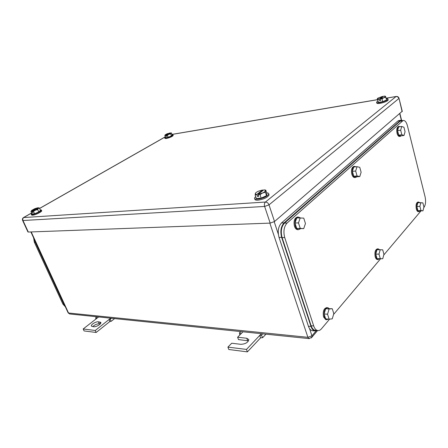 <?xml version="1.0" encoding="UTF-8"?>
<svg xmlns="http://www.w3.org/2000/svg" width="448" height="448" viewBox="0 0 448 448"><rect width="100%" height="100%" fill="white"/><g stroke="black" fill="none" stroke-linecap="round" stroke-linejoin="round"><path stroke-width="0.67" d="M239.826 334.992L239.445 332.92L241.304 333.491L237.619 337.238L246.742 338.246L248.814 339.59C248.147 342.457 245.504 344.036 240.878 344.322L231.722 343.23L227.903 347.11L246.473 349.434L259.728 335.434L260.596 337.842L262.702 337.635L261.391 335.222L259.728 335.434L261.358 333.715M265.938 334.186L262.702 337.635M240.755 331.593L239.445 332.92M242.95 331.817L241.304 333.491M262.685 333.85L261.391 335.222M246.473 349.434L247.38 351.882L260.596 337.842M227.903 347.11L228.81 349.502L247.38 351.882M237.619 337.238L238.498 339.601L248.573 340.861M95.995 318.993L95.648 317.834L96.925 318.27L83.182 328.972L95.256 330.484L109.021 319.547L109.883 321.513L111.205 321.3L110.057 319.34L109.021 319.547L110.723 318.198M114.593 318.595L111.205 321.3M97.003 316.781L95.648 317.834M98.622 316.949L96.925 318.27M111.406 318.265L110.057 319.34M95.256 330.484L96.152 332.478L109.883 321.513M83.182 328.972L84.073 330.926L96.152 332.478M100.75 322.386L98.392 321.81C95.866 321.395 90.311 324.873 91.476 326.161L93.794 326.732C96.32 327.169 101.898 323.669 100.75 322.386L100.839 322.594M100.324 323.882L99.266 323.758C96.88 323.814 94.718 324.766 92.775 326.614M164.847 135.61L165.704 135.178L165.127 134.887L164.847 135.61L165.62 137.687L168.14 137.267L171.399 135.912L172.116 134.994L171.354 132.916L167.367 135.184L168.14 137.267M171.399 135.912L170.638 133.829L170.856 132.849L171.31 132.916M170.638 133.829L166.359 135.066L167.367 135.184M166.359 135.066L170.856 132.849M165.127 134.887L167.121 133.756L169.747 133.146M165.704 135.178L169.646 132.944M166.342 135.1L166.774 136.254L166.118 136.36L166.69 136.035M165.687 135.206L166.118 136.36M172.01 134.702L173.001 134.865C172.088 136.002 169.781 137.026 166.079 137.934L164.741 137.827L165.402 137.105M173.202 135.408L173.219 135.447C172.306 136.59 169.999 137.614 166.292 138.522L164.959 138.41L164.758 137.861M379.221 98.986L382.575 96.376L377.782 98.19L377.395 98.79L377.703 99.618L379.21 99.03L377.266 98.655L378.42 102.385L382.738 101.668L386.59 99.966L385.398 96.236M385.885 97.194L383.863 97.692L382.021 98.89L382.738 101.668M377.703 99.618L378.42 102.385M380.346 98.795L383.69 96.18L384.737 96.118L385.549 96.365L383.863 97.692L380.346 98.795L382.021 98.89M382.575 96.376L382.738 96.925M380.335 98.84L380.733 100.374L379.607 100.565L380.582 99.798M379.21 99.03L379.607 100.565M386.254 98.644C387.598 98.599 388.164 98.823 387.962 99.327C386.742 100.626 384.054 101.707 379.893 102.57C377.507 102.922 376.41 102.76 376.6 102.082L377.888 101.035M388.041 99.63L388.158 100.106C386.943 101.41 384.255 102.491 380.094 103.348C377.714 103.695 376.617 103.533 376.802 102.855L376.718 102.53M255.584 192.97L255.147 195.02L256.301 198.464L261.184 198.122L266.521 195.658L266.918 193.575L265.787 190.142L265.44 190.73C265.244 191.425 264.281 192.181 262.562 192.993L260.025 194.662L261.184 198.122M266.521 195.658L265.384 192.203L265.44 190.73L264.74 189.974L265.787 190.142M265.384 192.203L258.098 194.337L260.025 194.662M256.833 194.426L262.539 189.98L258.138 191.302L256.239 192.388L255.248 193.547L255.769 194.281L256.81 194.488L255.147 195.02M262.539 189.98L262.808 190.658M258.098 194.337L263.805 189.879L264.74 189.974M264.449 189.918L265.306 190.042M258.076 194.393L258.72 196.308L257.449 196.398L258.479 195.591M256.81 194.488L257.449 196.398M266.672 192.83C268.156 192.898 268.856 193.306 268.766 194.046C267.12 196.571 263.39 198.296 257.566 199.214C255.494 199.321 254.47 198.94 254.498 198.072L255.651 196.521M268.856 194.314L269.086 195.014C267.445 197.546 263.715 199.27 257.897 200.183C255.819 200.29 254.794 199.903 254.817 199.035L254.699 198.682M31.511 210.605L30.968 211.512L32.077 213.948L34.558 213.774L38.769 211.988L40.454 210.398L39.362 207.967L33.449 211.327L34.558 213.774M38.769 211.988L37.666 209.546L38.651 207.883L38.31 207.754L39.362 207.967M37.666 209.546L32.424 211.07L33.449 211.327M31.78 211.12L37.621 207.805L34.653 208.74L31.696 210.409L31.405 210.98L31.78 211.12L30.968 211.512M32.424 211.07L38.31 207.754M32.396 211.109L33.012 212.464L32.368 212.509L32.9 212.212M31.752 211.159L32.368 212.509M40.202 209.838L41.311 209.983C42.386 210.756 34.961 214.452 32.127 214.542L31.231 214.385L31.814 213.36M41.373 210.118L41.619 210.666C42.694 211.445 35.274 215.141 32.441 215.225L31.472 214.917M402.242 111.238L274.523 221.53L269.013 204.859C268.257 203.073 267.058 202.138 265.412 202.054C264.404 203.101 264.146 204.562 264.634 206.45L269.013 204.859L398.854 98.532C398.362 97.138 397.41 96.488 395.993 96.578L265.412 202.054L23.514 217.56M270.183 223.11L28.302 232.042L22.982 220.522L264.634 206.45L270.183 223.11L274.523 221.53M27.899 231.885L28.302 232.042M65.369 306.83L62.86 304.052L34.322 242.172L33.611 237.877M65.162 306.387L64.019 304.668L35.146 241.998L34.485 239.77M401.212 120.747L400.036 121.251L284.502 223.11C281.333 226.654 280.526 231.487 282.089 237.597L311.114 325.741C311.959 328.194 313.169 329.683 314.742 330.21L317.33 330.45C315.762 329.918 314.552 328.423 313.712 325.97L284.715 237.552C283.158 231.414 283.959 226.57 287.118 223.014L403.166 120.467C404.97 120.299 406.386 122.058 407.417 125.737L425.107 196.918C425.998 201.393 425.622 204.882 423.982 207.379L423.763 207.631M317.33 330.45C318.78 330.848 320.146 330.316 321.423 328.843L329.633 319.122M420.98 210.93L383.751 255.024M380.632 258.72L333.558 314.474M314.742 330.21L316.008 330.327M380.218 249.687L378.991 254.128L375.743 254.122L376.975 249.698L382.693 249.805L383.947 254.313L382.743 258.731L380.268 258.664L378.991 254.128M382.743 258.731L377.02 258.642L375.743 254.122M380.268 258.664L377.02 258.642M379.691 258.709L378.196 259.566C377.25 259.426 376.522 258.513 376.006 256.822C375.262 252.325 376.001 249.67 378.224 248.864L379.546 249.687M377.58 259.56L377.39 259.56C376.443 259.42 375.71 258.507 375.2 256.816C374.455 252.325 375.194 249.676 377.418 248.87L378.073 248.864M420.868 202.513L419.894 206.354L416.847 206.5L417.827 202.675L422.878 202.866L423.92 207.021L422.962 210.846L420.952 210.532L419.894 206.354M422.962 210.846L417.906 210.666L416.847 206.5M420.952 210.532L417.906 210.666M420.095 210.969L419.093 211.63C418.23 211.574 417.558 210.678 417.071 208.936C416.45 205.128 416.965 202.832 418.617 202.042L419.653 202.58M419.093 211.63L418.337 211.663C417.474 211.607 416.797 210.711 416.315 208.975C415.688 205.167 416.203 202.871 417.861 202.082L418.617 202.042M401.75 126.47L400.674 130.217L397.572 130.626L398.653 126.896L401.75 126.47L403.945 127.254L405.065 131.734L404.012 135.47L401.817 134.73L400.674 130.217M404.012 135.47L400.921 135.856L398.714 135.122L397.572 130.626M401.817 134.73L398.714 135.122M401.15 135.828L400.383 136.349C399.302 136.433 398.446 135.374 397.813 133.179C397.158 129.578 397.606 127.327 399.146 126.426L400.159 126.689M400.215 136.371L399.61 136.444C398.53 136.528 397.673 135.475 397.04 133.28C396.385 129.685 396.827 127.434 398.373 126.526L398.563 126.504M357.034 166.69L355.673 171.03L352.369 171.332L353.735 167.014L357.034 166.69L359.761 167.322L361.127 172.228L359.789 176.551L357.062 175.974L355.673 171.03M359.789 176.551L356.496 176.831L353.758 176.26L352.369 171.332M357.062 175.974L353.758 176.26M356.754 176.809L355.611 177.492C354.346 177.526 353.36 176.422 352.649 174.177C351.854 169.994 352.486 167.395 354.547 166.382L355.897 166.802M355.494 177.498L354.794 177.559C353.522 177.593 352.537 176.49 351.826 174.25C351.03 170.072 351.663 167.474 353.73 166.466L353.898 166.449M300.266 217.756L298.486 222.886L294.98 223.014L296.766 217.902L303.75 218.114L305.458 223.535L303.71 228.642L300.227 228.357L298.486 222.886M303.71 228.642L296.722 228.458L294.98 223.014M300.227 228.357L296.722 228.458M300.502 228.732L298.609 229.662C297.181 229.55 296.083 228.402 295.316 226.223C294.319 221.133 295.299 218.064 298.245 217.017L300.031 217.762M297.903 229.678L297.741 229.684C296.307 229.572 295.21 228.43 294.442 226.251C293.451 221.166 294.426 218.103 297.377 217.056L298.183 217.022M332.259 308.717L329.129 308.969L327.544 314.216L324.089 313.964L325.679 308.745L332.259 308.717L333.805 313.634L332.254 318.847L329.123 319.172L327.544 314.216M329.129 308.969L325.679 308.745M329.123 319.172L325.668 318.903L324.089 313.964M328.53 319.127L326.603 319.704L324.402 316.994C323.518 311.427 324.649 308.314 327.79 307.647L329.078 308.504M326.39 319.687L325.741 319.637L323.54 316.932C322.655 311.371 323.786 308.258 326.934 307.591L327.214 307.608M313.331 330.809L312.054 330.686C310.481 330.154 309.271 328.67 308.426 326.239L279.037 237.423L281.652 237.373L311.007 326.463C311.847 328.905 313.057 330.394 314.625 330.926L317.436 330.484M398.994 120.546L397.824 121.05L281.467 222.97C278.286 226.509 277.474 231.325 279.037 237.423M402.433 120.574L400.938 120.266L400.103 120.725L284.071 222.874C280.896 226.425 280.09 231.258 281.652 237.373M246.742 338.246L247.621 340.637M99.842 321.966L100.559 323.574M98.392 321.81L99.266 323.758M68.079 312.721L68.533 313.001L31.214 231.935M30.884 231.946L68.13 312.827L69.614 313.958L68.533 313.001L307.894 337.316L269.842 223.121M311.293 337.966L312.015 337.103L311.942 335.826L307.894 337.316L308.946 338.615L312.015 337.103L317.604 330.523M316.025 331.027L311.942 335.826L309.568 328.642M309.411 338.649L70.045 314.003M278.337 234.198L274.221 221.766M401.341 120.221L399.717 113.742M402.125 111.664L399.028 98.336C398.597 96.958 397.656 96.337 396.194 96.471L386.154 98.241M377.541 99.697L171.914 134.45M165.323 136.881L39.592 208.482M31.651 213.002L23.839 217.448C22.803 218.193 22.518 219.218 22.982 220.522L22.585 220.388M386.131 98.174L396.334 96.449M402.298 111.462L398.972 98.129M35.218 242.155L34.322 242.172M63.767 304.13L62.86 304.052M64.383 304.702L64.019 304.668M35.51 241.993L35.146 241.998M400.036 121.251L402.326 120.926M287.118 223.014L284.502 223.11M282.089 237.597L284.715 237.552M313.712 325.97L311.114 325.741M308.426 326.239L311.007 326.463M397.824 121.05L400.103 120.725M281.467 222.97L284.071 222.874M401.57 120.238L399.902 113.579M173.001 134.865L173.219 135.447M387.962 99.327L388.158 100.106M268.766 194.046L269.086 195.014M31.231 214.385L31.539 215.068M377.518 99.63L171.898 134.4M165.301 136.83L39.564 208.421M31.623 212.946L23.61 217.504C22.49 218.243 22.159 219.229 22.618 220.455L27.933 231.963M400.882 120.792L403.166 120.467M378.196 259.566L377.39 259.56M399.146 126.426L398.373 126.526M354.547 166.382L353.73 166.466M298.609 229.662L297.741 229.684M326.603 319.704L325.741 319.637M312.054 330.686L314.625 330.926M398.664 120.59L400.938 120.266"/></g></svg>

